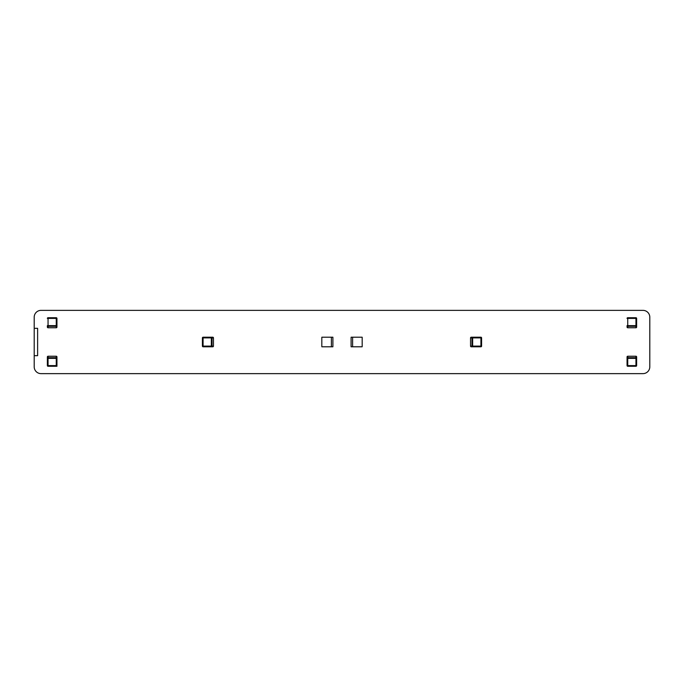 <?xml version="1.0" encoding="UTF-8"?>
<svg xmlns="http://www.w3.org/2000/svg" width="684" height="684" viewBox="0 0 684 684"><rect width="100%" height="100%" fill="white"/><g stroke="black" fill="none" stroke-linecap="round" stroke-linejoin="round"><path stroke-width="1.03" d="M34.2 328.32L37.62 328.32L37.62 355.68L34.2 355.68L34.2 317.205A6.84 6.84 0 0 1 41.04 310.365L642.96 310.365A6.84 6.84 0 0 1 649.8 317.205L649.8 366.795A6.84 6.84 0 0 1 642.96 373.635L41.04 373.635A6.84 6.84 0 0 1 34.2 366.795L34.2 355.68M471.216 346.788L472.653 346.788L472.653 346.104L471.969 346.104A0.684 0.684 90 0 0 472.653 346.788L471.216 346.788A0.684 0.684 180 0 1 470.532 346.104L470.532 337.896A0.684 0.684 180 0 1 471.216 337.212L480.168 337.212M352.602 346.788L351.106 346.788L351.106 337.212L362.178 337.212L362.178 346.788L352.602 346.788L352.602 337.212M212.784 337.212L211.347 337.212L211.347 337.896L212.031 337.896A0.684 0.684 -90 0 0 211.347 337.212L212.784 337.212A0.684 0.684 0 0 1 213.468 337.896L213.468 346.104A0.684 0.684 0 0 1 212.784 346.788L211.347 346.788A0.684 0.684 -90 0 0 212.031 346.104L211.347 346.104L211.347 346.788L212.784 346.788M331.398 337.212L332.894 337.212L332.894 346.788L331.398 346.788L331.398 337.212L321.822 337.212L321.822 346.788L331.398 346.788M47.367 356.92L47.367 358.356L48.051 358.356L48.051 357.681A0.684 0.684 180 0 0 47.367 358.356L47.367 356.92A0.684 0.684 -90 0 1 48.051 356.236L56.259 356.236A0.684 0.684 -90 0 1 56.943 356.92L56.943 358.356A0.684 0.684 180 0 0 56.259 357.681L56.259 358.356L56.943 358.356L56.943 356.92M56.943 327.08L56.943 325.644L56.943 327.08A0.684 0.684 90 0 1 56.259 327.764L48.051 327.764A0.684 0.684 90 0 1 47.367 327.08L47.367 325.644A0.684 0.684 -0 0 0 48.051 326.319L48.051 325.644L47.367 325.644L47.367 327.08M627.057 356.92L627.057 358.356L627.741 358.356L627.741 357.681A0.684 0.684 180 0 0 627.057 358.356L627.057 356.92A0.684 0.684 -90 0 1 627.741 356.236L635.949 356.236A0.684 0.684 -90 0 1 636.633 356.92L636.633 358.356A0.684 0.684 180 0 0 635.949 357.681L635.949 358.356L636.633 358.356L636.633 356.92M636.633 327.08L636.633 325.644L636.633 327.08A0.684 0.684 90 0 1 635.949 327.764L627.741 327.764A0.684 0.684 90 0 1 627.057 327.08L627.057 325.644A0.684 0.684 -0 0 0 627.741 326.319L627.741 325.644L627.057 325.644L627.057 327.08M627.057 358.356L627.057 365.598A0.684 0.684 0 0 0 627.741 366.282L635.949 366.282A0.684 0.684 0 0 0 636.633 365.598L636.633 358.356M627.057 365.598L627.741 366.282L627.057 364.846M636.633 364.846L635.949 366.282M48.051 317.718A0.684 0.684 0 0 0 47.367 318.402L48.051 318.402L48.051 317.718L56.259 317.718L56.259 318.402L56.943 318.402A0.684 0.684 0 0 0 56.259 317.718M56.943 325.644L56.259 325.644L56.259 326.319A0.684 0.684 -0 0 0 56.943 325.644L56.943 318.402M47.367 365.598A0.684 0.684 0 0 0 48.051 366.282L56.943 366.282L56.259 365.598L47.367 365.598L47.367 358.356M56.943 366.282L56.943 358.356M211.347 337.212L203.088 337.212A0.684 0.684 0 0 0 202.404 337.896L202.404 346.104A0.684 0.684 0 0 0 203.088 346.788L202.404 346.104L203.088 346.104L203.088 337.212L202.404 337.896L211.347 337.896L211.347 346.104L203.088 346.104L203.088 346.788L211.347 346.788M472.653 346.788L480.912 346.788A0.684 0.684 0 0 0 481.596 346.104L472.653 346.104L472.653 337.896L480.912 337.896L480.912 337.212L481.596 337.896A0.684 0.684 0 0 0 480.912 337.212L472.653 337.212A0.684 0.684 90 0 0 471.969 337.896L472.653 337.896L472.653 337.212L471.216 337.212M480.912 346.788L481.596 346.104L481.596 337.896L480.912 337.896L480.912 346.788M627.741 317.718A0.684 0.684 0 0 0 627.057 318.402L627.741 318.402L627.741 317.718L635.949 317.718L635.949 318.402L636.633 318.402A0.684 0.684 0 0 0 635.949 317.718M636.633 325.644L635.949 325.644L635.949 326.319A0.684 0.684 -0 0 0 636.633 325.644L636.633 318.402M635.949 365.598L627.741 365.598L627.741 358.356L635.949 358.356L635.949 365.598M635.949 356.236L635.949 357.681L627.741 357.681L627.741 356.236M48.051 318.402L56.259 318.402L56.259 325.644L48.051 325.644L48.051 318.402M48.051 327.764L48.051 326.319L56.259 326.319L56.259 327.764M48.051 366.282L48.051 358.356L56.259 358.356L56.259 365.598M56.259 356.236L56.259 357.681L48.051 357.681L48.051 356.236M213.468 346.104L212.031 346.104L212.031 337.896L213.468 337.896M470.532 337.896L471.969 337.896L471.969 346.104L470.532 346.104M627.741 327.764L627.741 326.319L635.949 326.319L635.949 327.764M635.949 318.402L635.949 325.644L627.741 325.644L627.741 318.402L635.949 318.402"/></g></svg>
